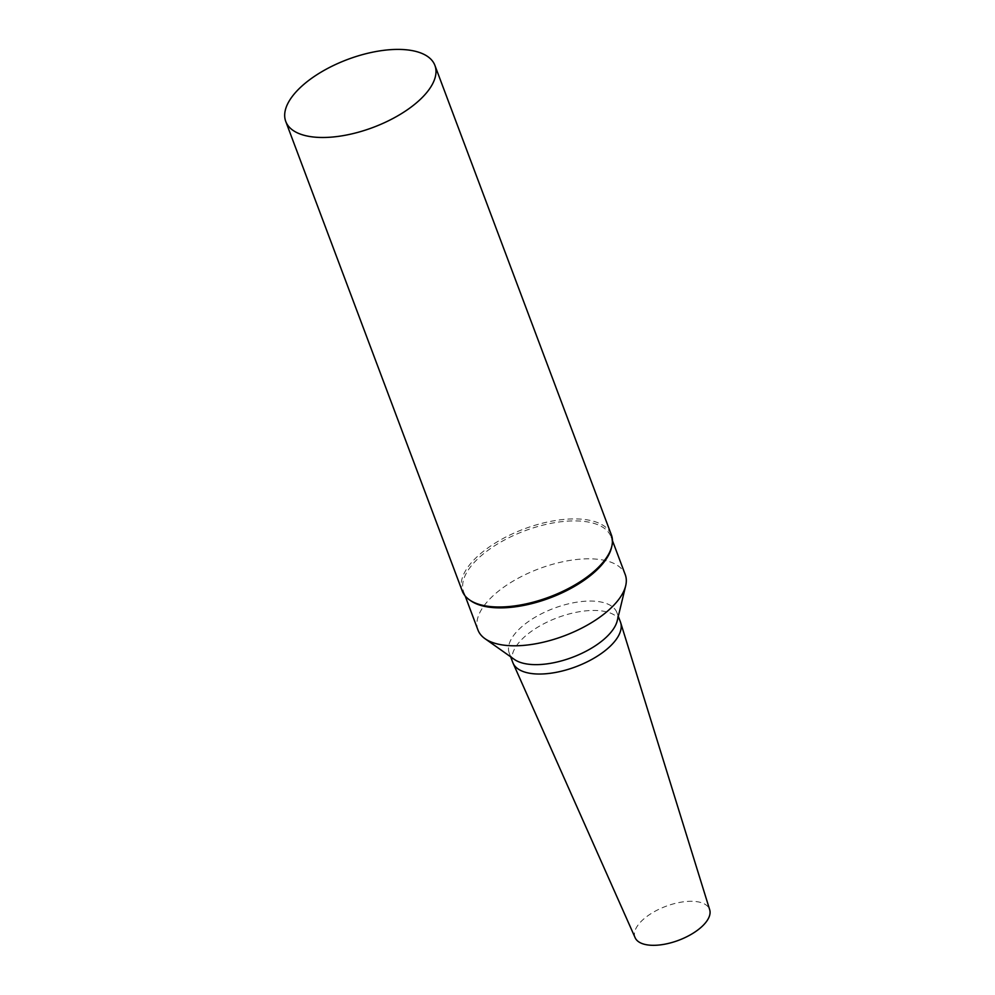 <?xml version="1.0" encoding="UTF-8"?>
<svg xmlns="http://www.w3.org/2000/svg" width="995" height="995" viewBox="0 0 995 995"><rect width="100%" height="100%" fill="white"/><g stroke="black" fill="none" stroke-linecap="round" stroke-linejoin="round"><path stroke-width="0.75" stroke-dasharray="4.97 3.73" d="M462.24 590.98A79.675 36.293 159.4 0 1 497.425 541.715A79.675 36.293 159.4 0 1 582.324 519.253A79.675 36.293 159.4 0 1 611.39 534.924M470.722 600.744A78.68 35.845 159.4 0 1 463.707 592.075A78.68 35.845 159.4 0 1 498.458 543.419A78.68 35.845 159.4 0 1 582.299 521.243A78.68 35.845 159.4 0 1 610.992 536.715A78.68 35.845 159.4 0 1 611.428 547.859M477.961 629.997A78.68 35.845 159.4 0 1 512.711 581.341A78.68 35.845 159.4 0 1 596.552 559.153A78.68 35.845 159.4 0 1 625.246 574.625M514.378 659.436A57.511 26.193 159.4 0 1 509.253 653.093A57.511 26.193 159.4 0 1 534.651 617.522A57.511 26.193 159.4 0 1 595.943 601.303A57.511 26.193 159.4 0 1 616.912 612.621A57.511 26.193 159.4 0 1 617.236 620.768M512.773 662.471A57.511 26.193 159.4 0 1 538.183 626.912A57.511 26.193 159.4 0 1 599.463 610.694A57.511 26.193 159.4 0 1 620.445 621.999M635.158 937.763A39.837 18.146 159.4 0 1 652.135 912.95A39.837 18.146 159.4 0 1 695.02 901.458A39.837 18.146 159.4 0 1 709.696 909.753M612.46 540.633L610.992 536.715M465.175 595.993L463.707 592.075M618.305 616.328L616.912 612.621M510.646 656.799L509.253 653.093"/><path stroke-width="1.49" d="M405.848 49.75A79.675 36.293 159.4 0 1 434.914 65.421A79.675 36.293 159.4 0 1 373.1 127.422A79.675 36.293 159.4 0 1 285.764 121.477A79.675 36.293 159.4 0 1 320.95 72.212A79.675 36.293 159.4 0 1 405.848 49.75M434.914 65.421L611.39 534.924A79.675 36.293 159.4 0 1 611.825 546.205A79.675 36.293 159.4 0 1 549.576 596.925A79.675 36.293 159.4 0 1 469.341 599.774A79.675 36.293 159.4 0 1 462.24 590.98L285.764 121.477M611.825 546.205L611.428 547.859A78.68 35.845 159.4 0 1 549.961 597.933A78.68 35.845 159.4 0 1 470.722 600.744L469.341 599.774M612.46 540.633L625.246 574.625A78.68 35.845 159.4 0 1 625.681 585.781A78.68 35.845 159.4 0 1 564.215 635.855A78.68 35.845 159.4 0 1 484.975 638.666A78.68 35.845 159.4 0 1 477.961 629.997L465.175 595.993M625.681 585.781L617.236 620.768A57.511 26.193 159.4 0 1 572.299 657.372A57.511 26.193 159.4 0 1 514.378 659.436L484.975 638.666M618.305 616.328L620.445 621.999A57.511 26.193 159.4 0 1 620.669 622.671A57.511 26.193 159.4 0 1 575.831 666.762A57.511 26.193 159.4 0 1 513.047 663.13A57.511 26.193 159.4 0 1 512.773 662.471L510.646 656.799M620.669 622.671L709.696 909.753A39.837 18.146 159.4 0 1 678.64 940.287A39.837 18.146 159.4 0 1 635.158 937.763L513.047 663.13"/></g></svg>
